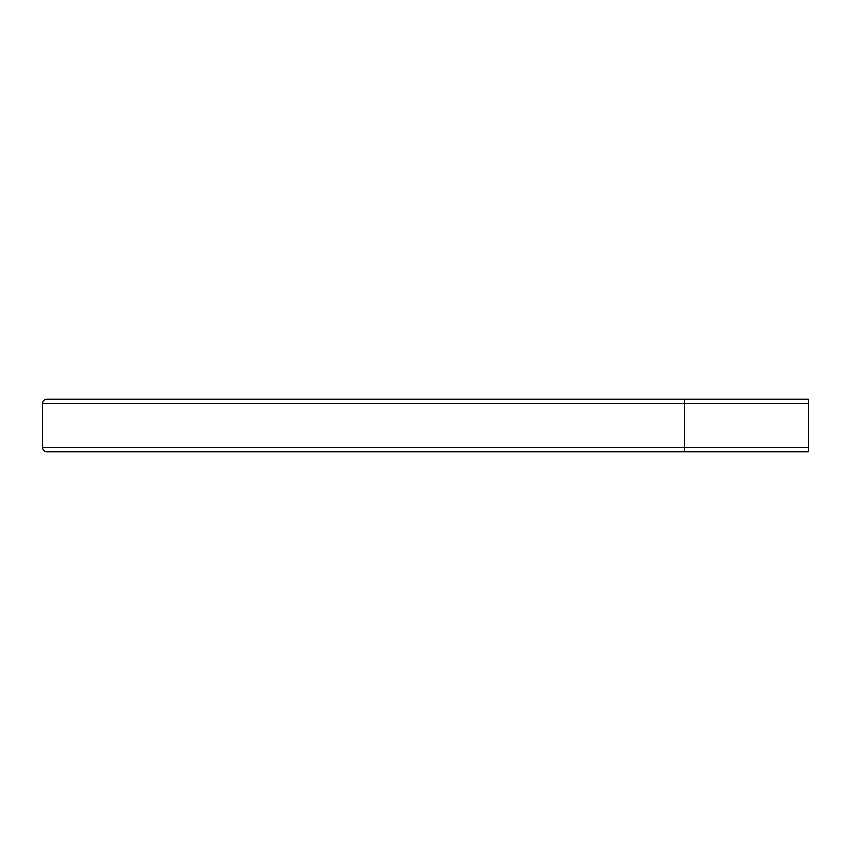 <?xml version="1.0" encoding="UTF-8"?>
<svg xmlns="http://www.w3.org/2000/svg" width="851" height="851" viewBox="0 0 851 851"><rect width="100%" height="100%" fill="white"/><g stroke="black" fill="none" stroke-linecap="round" stroke-linejoin="round"><path stroke-width="1.28" d="M684.417 451.86L46.89 451.86A4.34 4.34 0 0 1 42.55 447.52L42.55 403.48A4.34 4.34 0 0 1 46.89 399.14L808.45 399.14L808.45 451.86L684.417 451.86L684.417 447.52L808.45 447.52M46.89 451.86A4.34 4.34 0 0 1 42.55 447.52L684.417 447.52L684.417 403.48L42.55 403.48A4.34 4.34 0 0 1 46.89 399.14M684.417 399.14L684.417 403.48L808.45 403.48"/></g></svg>
